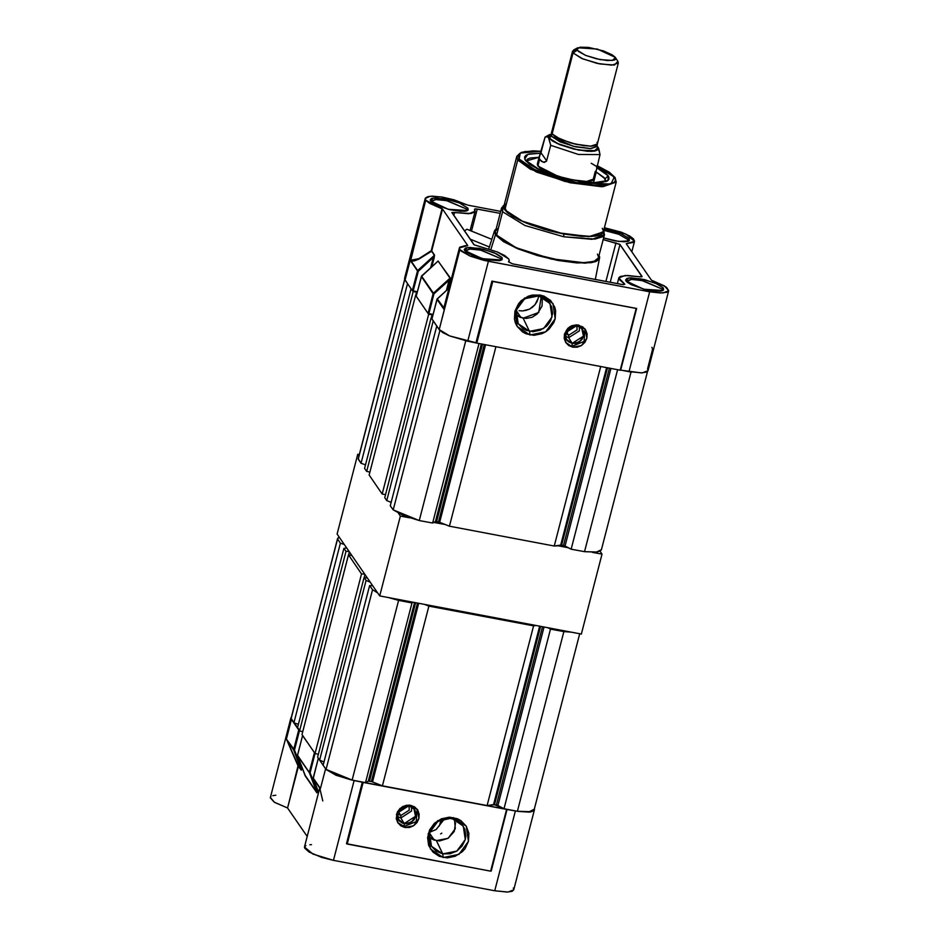 <?xml version="1.0" encoding="UTF-8"?>
<svg xmlns="http://www.w3.org/2000/svg" width="939" height="939" viewBox="0 0 939 939"><rect width="100%" height="100%" fill="white"/><g stroke="black" fill="none" stroke-linecap="round" stroke-linejoin="round"><path stroke-width="1.41" d="M398.171 811.39L406.481 805.662L398.171 811.39M397.408 816.449L400.824 817.951L404.263 823.538L398.453 819.512L397.596 812.974L408.852 805.791L410.554 806.296L414.522 809.582L415.719 812.834L415.519 816.355L412.737 821.003L407.866 823.515L402.561 823.045L399.674 821.109L397.397 816.496L397.596 812.974L400.378 808.326L403.488 806.343L407.068 805.639L408.852 805.791L413.97 808.819L415.519 816.355L404.263 823.538L400.824 817.939L411.517 811.12L411.47 806.742L411.517 811.12L400.824 817.939L400.812 815.486L398.101 811.554L400.812 815.486L409.251 810.099L408.923 805.803M429.639 832.294L436.166 829.454L444.71 818.55L441.142 822.893L442.069 819.266L441.142 822.893M434.334 840.135L429.44 833.034L434.334 840.135M441.835 833.104L440.626 833.973L441.835 833.104M439.429 825.827L441.013 819.677L439.429 825.827M318.321 758.219L325.598 768.83L320.492 788.584L325.598 768.83L318.321 758.278L313.215 778.044L320.492 788.584L319.788 787.95L319.542 788.643L319.788 787.95L320.492 788.584L313.215 778.044L318.298 758.254L313.227 778.443L318.579 792.34L313.203 777.985L320.492 788.584L319.577 788.502L304.471 846.931L312.757 853.974L333.439 860.359L494.747 890.794L515.405 810.932L362.384 782.046L346.432 843.727L490.628 871.122L506.567 809.395L515.405 810.932L494.747 890.794L507.964 892.015L513.75 889.785L512.095 891.287L506.978 892.05L494.747 890.794L333.439 860.359L354.097 780.485L363.205 782.387L347.254 844.055L490.628 871.122L506.579 809.441L363.205 782.387L347.254 844.055L346.432 843.727L362.384 782.046L354.097 780.485L333.439 860.359L321.713 857.389L309.025 852.037L304.647 848.187L304.424 847.131L305.926 845.523M518.035 811.39L530.582 811.953L534.068 810.58L534.373 808.995L534.408 809.923L529.49 812.082L518.07 811.39M400.096 808.397L397.443 812.951L398.465 819.829L404.228 823.691L404.169 826.449L397.69 822.564L404.873 827.482L398.03 823.092L396.54 814.266L401.857 807.047L410.613 805.286L414.686 806.941L417.691 810.04L419.193 814.09L418.947 818.503L416.998 822.587L413.641 825.721L409.381 827.447L404.873 827.482L400.812 825.827L397.796 822.728L396.293 818.679L397.314 812.141L400.026 808.467L406.106 805.322L410.613 805.286L417.456 809.688L418.947 818.503L413.641 825.721L404.873 827.482L404.169 826.449L416.212 821.648L417.092 809.172L416.223 821.637L404.169 826.449L404.228 823.691L411.352 822.259L415.672 816.39L414.651 809.5L408.899 805.639L409.275 805.122L402.948 806.425M428.947 836.802L436.435 840.698L442.762 853.868L436.435 840.698L448.149 838.351L455.251 828.691L454.523 819.148M448.384 818.139L455.356 819.454L461.119 823.315L464.793 829.137L465.814 836.027L465.263 839.536L462.152 846.062L456.788 851.074L449.992 853.821L442.797 853.868L456.788 851.074L465.263 839.536L463.256 826.027L451.964 818.456L453.49 817.576L466.237 826.109L468.491 841.344L458.936 854.349L443.161 857.507L442.797 853.868L443.161 857.507L430.414 848.973L428.161 833.738L437.727 820.733L453.49 817.576L437.973 821.261L429.499 832.787L431.494 846.297L442.797 853.868L436.306 851.239L431.494 846.297L429.968 843.199L428.947 836.309L430.731 829.407M315.246 752.984L314.436 752.644L309.33 772.41L310.14 772.738L309.342 772.809L310.14 772.738L309.342 772.809L316.983 792.422L317.03 790.626L310.14 772.738L315.093 753.594L310.14 772.738L317.03 790.626L317.382 789.241L317.03 790.626L317.84 790.955L316.948 792.903L305.152 775.79L297.534 755.684L309.33 772.41L297.546 755.695L309.342 772.809L316.924 792.504L305.128 775.391L297.546 755.695M319.847 788.161L313.215 778.396M294.447 749.991L293.661 750.061L294.447 749.991L293.661 750.061L301.29 769.675L301.337 767.891L294.447 749.991L299.4 730.859L294.447 749.991L301.337 767.891L301.701 766.494L301.337 767.891L302.158 768.219L301.266 770.156L298.449 766.071L287.099 740.554L293.637 749.662L286.36 739.122L293.661 750.061L301.243 769.757L297.98 765.837L301.266 770.156L301.337 767.891L302.241 767.891L301.325 770.191L298.449 766.071L287.592 808.021L297.98 765.837L286.36 739.122L294.447 749.991M305.105 775.332L316.948 792.903L317.84 790.955L317.03 790.626L316.924 792.504L305.128 775.391L297.534 755.684M297.546 755.214L302.616 735.495M298.848 730.002L293.637 749.662L298.743 729.908L291.466 719.368L286.36 739.122L298.449 766.071L287.592 808.021L297.98 765.837L286.36 739.122L291.466 719.368L299.564 730.237M314.542 752.738L302.628 735.542L297.522 755.296L309.33 772.41L314.436 752.644L302.628 735.472M468.491 841.344L464.981 848.703L462.223 851.802L455.239 856.262L447.199 857.87L439.335 856.38L432.832 852.025L428.689 845.464L427.55 837.705L429.557 829.912L434.428 823.28L441.424 818.82L449.464 817.212L457.328 818.702L460.814 820.545L466.237 826.109L468.937 833.409L468.491 841.344M435.062 823.526L441.248 819.571M507.119 809.359L491.167 871.04L507.119 809.359M319.823 788.373L322.828 800.908M291.055 718.57L291.489 716.809L291.055 718.57M351.397 779.933L336.009 775.227L326.314 769.675L351.362 779.922M307.182 836.414L287.592 808.021L307.182 836.414M270.338 797.469L274.528 802.34L287.134 807.775L274.165 802.117L270.291 797.833L290.996 717.619M455.579 822.799L454.218 831.531L448.149 838.351L439.429 840.968L433.583 839.865L430.989 838.492M399.991 808.502L398.077 811.214L397.162 814.735L397.69 818.245L399.556 821.214L402.491 823.186L406.047 823.855L411.352 822.259L414.087 819.712L415.672 816.39L415.871 812.798L414.651 809.5L412.198 806.988L408.899 805.639L403.031 806.378M513.293 888.024L513.809 889.35M309.847 844.736L311.513 844.666M270.455 797.164L270.937 796.589M272.815 795.709L275.831 795.263M405.871 805.721L406.411 805.979L405.871 805.721M397.443 813.726L400.812 815.486L400.824 817.939L397.397 816.437M577.767 47.795L573.659 50.049L573.048 52.901L577.274 50.213L577.79 47.783L597.321 49.086L615.362 57.396L612.369 54.885L603.542 50.941L588.647 47.373L580.009 47.126L576.851 49.133L578.424 51.422L585.701 55.389L596.558 58.828L607.322 60.577L614.388 60.037L615.456 59.357L615.444 57.514L612.463 60.495L600.15 59.603L585.619 55.354L577.274 50.213L573.048 52.901L582.873 58.957L599.962 63.958L614.458 65.002L617.862 61.364L618.308 63.042L611.735 65.19L597.134 63.371L581.699 58.464L573.048 52.901L552.109 133.878L560.759 139.442L576.194 144.348L590.795 146.179L597.368 144.019L595.772 145.439L590.901 146.167L583.53 145.674L570.325 142.834L574.797 144.054L590.983 146.214L595.878 145.475L597.486 144.054L590.877 146.214L576.194 144.383L560.689 139.453L552.003 133.854L551.369 136.296L560.055 141.895L575.572 146.824L590.244 148.655L596.852 146.496L597.486 144.054M550.677 145.299L546.486 161.273L543.258 162.201L539.62 159.442L537.906 166.109L539.62 159.442L539.103 157.189L545.043 137.141L546.075 136.765L547.93 137.071L552.59 141.143L559.632 144.606L573.67 149.055L591.394 151.414L598.131 149.735L598.554 148.585L596.969 146.026L598.108 147.353L594.27 151.214L578.33 150.052L559.515 144.559L548.728 137.892L549.397 134.758L551.029 134.148L548.599 135.357L548.176 136.507L550.677 145.299L578.436 154.465L599.962 154.606L578.436 154.465L550.677 145.299L546.662 160.827L541.028 152.67L545.043 137.141L547.038 136.718L548.728 137.892L550.677 145.299M598.683 148.491L599.962 154.606L595.936 172.119L599.962 154.606L598.12 147.376M550.888 134.746L551.369 136.296L548.834 137.916L551.099 134.195M596.899 146.05L597.897 147.177L596.84 146.601L597.897 147.177L596.101 150.768L578.553 150.076L556.85 143.362L548.834 137.916L551.369 136.296L573.189 146.261L590.842 148.644L596.805 146.625M596.958 146.097L598.436 148.562L598.014 149.7L594.387 151.144L587.544 151.273L573.67 149.019L559.691 144.594L552.684 141.143L548.294 136.542L548.716 135.392L551.017 134.218M595.326 171.227L592.967 180.347M549.362 134.77L545.043 137.141M540.371 154.442L541.028 152.67L546.662 160.827L544.409 162.388L541.392 161.226L539.08 158.327L539.761 155.651M551.533 132.199L551.369 136.296L551.803 131.648L552.003 133.854L555.536 136.824L570.302 142.857L555.63 136.836L552.109 133.878L552.003 131.577M596.922 142.341L597.415 143.597M572.602 51.222L551.663 132.199L552.109 133.878L573.048 52.901L572.602 51.222L576.863 49.204M593.918 176.673L594.481 178.774L586.64 181.462L569.081 179.419L586.394 181.462L592.486 180.558L594.481 178.75M539.103 157.189L537.331 164.032L539.596 167.881L545.911 171.767L559.233 176.872L537.906 166.109L537.284 164.525M605.878 181.708L605.092 178.786L608.214 175.886L608.014 180.534L592.92 182.917L566.323 178.762L539.913 169.912L525.324 160.24L524.561 156.883L526.086 155.17L529.162 153.949L540.876 153.21L527.812 154.36L524.643 158.973L525.324 160.24L529.655 164.266L537.178 168.621L554.961 175.581L579.563 181.473L599.845 182.847L607.451 180.957L608.977 179.232L608.871 177.095L608.214 175.886L605.092 178.786L596.218 172.06L604.082 177.565L605.878 181.708M519.819 153.397L516.767 156.32L503.856 206.228L504.842 209.89L517.753 159.97L516.767 156.32L517.753 159.97L504.842 209.89L507.764 212.977L518.762 219.749L530.617 224.808L549.292 230.724L563.881 234.034L563.658 236.769L594.927 239.128L602.932 236.675L604.141 232.121L603.577 230.818M603.531 231.006L604.423 234.609L591.993 239.375L563.658 236.769L563.881 234.034L581.757 236.417L595.338 236.17L601.429 234.257L603.378 231.581L591.781 236.534L563.881 234.034L520.441 220.548L507.213 212.496L503.95 205.876L504.043 208.47L504.818 209.89L503.867 206.228M598.307 258.19L594.81 261.101L587.192 262.591L576.112 262.521L562.531 260.925L532.613 253.753L518.868 248.812L507.541 243.494L497.858 236.651L495.452 232.262L496.567 235.09L502.588 211.791L501.579 208.012L504.102 205.289M490.815 249.586L495.44 234.879L494.454 230.841L496.226 228.682L494.501 230.712L495.44 234.879L490.815 249.586M516.168 310.492L521.075 317.605L516.168 310.492M508.539 261.77L509.255 260.49L508.703 258.894L509.208 260.796L508.457 261.899L512.6 263.812L508.539 261.77M519.067 310.656L522.6 310.879L519.067 310.656M526.122 310.386L522.6 310.879L529.49 309.154L526.122 310.386M532.507 307.206L529.49 309.154L535.042 304.682L532.507 307.206M536.967 301.677L535.042 304.682L538.211 298.356L536.967 301.677M538.646 295.914L538.211 298.356L538.646 295.914M566.745 332.406L565.665 332.171L566.745 332.406L568.705 335.258L566.745 332.406L567.579 332.077M567.473 332.23L566.111 331.08L567.062 329.483L571.393 326.115L576.757 325.563L581.347 327.993L583.624 332.606L583.424 336.127L580.631 340.775L575.771 343.287L572.168 343.31L566.358 339.284L565.501 332.746L576.757 325.563L581.863 328.591L583.424 336.127L572.168 343.31L568.905 341.984L566.499 339.519L565.219 334.507L566.123 331.044M515.675 314.272L523.164 318.157L529.502 331.326L523.164 318.157L538.716 312.452L541.263 296.607M627.933 241.346L627.862 239.527L629.271 238.623L628.766 241.006L618.742 241.487L603.566 237.931L614.517 240.83L624.247 241.828L628.32 241.217L629.365 240.548L629.271 238.623L627.862 239.527L627.933 241.346M466.624 210.899L466.554 209.08L467.962 208.176L467.458 210.559L448.267 209.28L430.473 201.005L433.395 198.07L445.497 198.951L459.77 203.117L467.962 208.176L466.554 209.08L466.624 210.899M500.757 260.373L500.687 258.542L502.095 257.65L501.579 260.033L482.388 258.753L464.594 250.467L467.516 247.532L479.618 248.412L493.891 252.591L502.095 257.65L500.687 258.542L500.757 260.373M662.054 290.82L661.983 288.989L663.392 288.085L662.887 290.48L643.696 289.2L625.902 280.914L628.825 277.979L640.926 278.86L655.199 283.038L663.392 288.085L661.983 288.989L662.054 290.82M448.983 288.132L437.034 299.248L444.311 309.788L439.206 329.542L442.903 332.641L449.617 335.951L467.704 341.197L488.362 261.324L470.263 256.077L459.864 249.668L439.206 329.542L449.617 335.951L475.991 342.758L491.942 281.09L636.665 308.403L620.21 370.083L641.243 372.9L646.361 372.126L648.039 370.612L668.685 290.761L662.887 292.991L649.671 291.771L629.013 371.644L620.714 370.083L636.665 308.403L491.942 281.09L492.752 281.418L476.812 343.099L620.186 370.154L636.137 308.485L491.942 281.09L475.991 342.758L476.812 343.099L467.704 341.197L488.362 261.324L649.671 291.771L629.013 371.644L642.229 372.853L648.016 370.635M410.695 260.443L414.287 260.455L418.759 258.683L431.201 250.701L442.046 208.751L425.731 200.207L410.695 260.443M574.304 325.739L566.217 331.185L574.304 325.739M568.717 335.235L568.729 337.711L579.422 330.892L579.375 326.514L579.422 330.892L568.729 337.711L568.717 335.235M565.337 333.498L568.705 335.258M627.346 241.511L627.862 239.527L627.346 241.511M466.049 211.064L466.554 209.08L466.049 211.064M500.17 260.526L500.687 258.542L500.17 260.526M661.479 290.973L661.983 288.989L661.479 290.973M535.113 295.597L538.693 295.914L524.713 298.719L516.239 310.246L518.234 323.755L529.537 331.326L529.901 334.965L517.154 326.432L514.901 311.196L524.455 298.191L540.23 295.034L538.693 295.914L540.23 295.034L544.057 296.161L550.559 300.515L554.691 307.065L555.665 310.868L555.231 318.802L553.834 322.629L548.963 329.26L545.665 331.807L541.967 333.721L533.927 335.329L526.063 333.838L522.577 331.995L517.154 326.432L515.429 322.922L514.455 319.119L514.901 311.196L518.41 303.837L521.168 300.738L528.152 296.278L532.12 295.092L540.23 295.034L552.965 303.567L555.231 318.802L545.665 331.807L529.901 334.965L529.537 331.326L543.517 328.533L551.991 316.995L549.996 303.485L538.693 295.914L542.096 296.912L547.86 300.773L551.522 306.595L552.543 313.485L550.759 320.387L548.881 323.521L546.439 326.267L540.242 330.223L533.106 331.655L526.133 330.328L523.046 328.697L518.234 323.755L515.84 317.288L515.687 313.767L517.471 306.865M568.729 337.723L572.168 343.31L568.729 337.723M565.301 336.221L568.729 337.711M565.595 342.336L572.778 347.242L565.935 342.852L564.445 334.038L569.75 326.819L578.518 325.058L585.361 329.448L586.852 338.275L581.534 345.493L572.778 347.242L565.595 342.336M568.025 328.157L565.348 332.723L566.37 339.601L572.121 343.463L579.257 342.031L583.577 336.162L582.556 329.272L576.792 325.41L577.18 324.894L570.83 326.197M567.931 328.239L571.804 325.751L576.276 324.859L582.579 326.713L585.596 329.8L587.098 333.861L586.852 338.275L584.891 342.348L581.534 345.493L577.285 347.207L572.778 347.242L568.705 345.599L565.701 342.5L564.198 338.451L564.445 334.038L567.919 328.251L565.348 332.723L565.149 336.303L567.461 340.986L572.121 343.463L572.062 346.221L572.121 343.463L575.795 343.428L579.257 342.031L581.98 339.484L583.577 336.162L583.33 330.857L580.102 326.76L574.973 325.246L570.912 326.162M416.259 296.172L421.564 276.148L433.36 293.25L449.957 278.12L433.36 293.25L433.959 293.942L449.03 280.198L449.957 278.12L438.149 261.019L421.353 276.5L433.959 293.942L421.564 276.148L437.797 261.335M584.985 328.943L584.117 341.409L572.062 346.221L584.117 341.42L584.997 328.955M417.679 270.514L418.278 271.207L417.679 270.514L418.278 271.207L433.349 257.45L434.264 255.385L417.679 270.514L410.19 260.326L417.468 270.866L412.35 290.62L413.172 290.961L418.278 271.207L417.468 270.866L434.264 255.385L431.67 250.948L418.747 259.176L414.169 260.901L411.118 261.007L417.679 270.514M437.234 298.848L431.928 319.002L439.206 329.542L431.917 318.943L437.034 299.248L444.311 309.788L443.818 308.403L444.311 309.788L443.818 308.403L444.652 304.858L443.818 308.403L437.069 299.154M421.541 276.101L438.149 261.019L449.957 278.12L449.03 280.198L449.851 280.526L450.215 277.897L437.985 261.054L450.168 277.768L446.365 290.515L449.03 280.198L433.959 293.942L433.149 293.614L428.043 313.368L428.853 313.696L433.959 293.942L428.853 313.696L433.067 314.495L428.043 313.368L433.149 293.614L421.353 276.5L416.235 296.255L428.043 313.368L416.235 296.255L421.329 276.453M437.257 298.884L448.959 288.203L437.257 298.884L444.041 308.074L444.311 309.788L459.864 249.668L459.382 247.908L467.505 245.654L465.263 245.678L459.758 247.227L459.406 248.765L461.284 251.171L470.263 256.077L483.679 260.326L649.671 291.771L660.199 293.015L667.054 292.24L668.709 290.679L666.397 287.181L651.431 280.209L626.231 243.671L633.719 242.368L634.588 241.182L633.52 238.835L629.729 236.041L621.278 232.191L604.387 227.661L625.808 234.046L634.564 241.3L626.231 243.671L651.431 280.209L664.507 285.89L668.685 290.761M433.349 257.45L418.278 271.207L413.172 290.961L417.374 291.747L412.35 290.62L417.468 270.866L410.19 260.326L405.073 280.08L412.35 290.62L405.073 280.08L410.19 260.326L418.759 258.683L431.201 250.701L431.447 251.3L418.747 259.176L411.118 261.007L410.19 260.326L425.731 200.207L425.261 198.446L430.144 196.286L441.471 196.944L467.317 204.972L453.854 199.737L442.14 197.049L432.116 196.181L427.597 196.721L425.39 198.117L425.731 200.207L429.487 203.34L442.515 208.998L431.201 250.701L442.515 208.998L431.67 250.948L434.487 255.021L431.447 251.3L434.487 255.021L434.158 257.791L433.349 257.45L434.534 255.654L431.858 266.699L434.158 257.791L433.349 257.45L430.672 267.779L433.349 257.45M449.851 280.526L447.539 289.435L449.851 280.526M444.276 306.337L459.382 247.908M467.716 245.537L442.515 208.998L467.716 245.537M636.137 308.485L492.752 281.418L476.812 343.099L620.186 370.154L636.137 308.485M648.074 370.189L647.558 368.874L652.664 349.12L651.936 347.313M404.967 277.651L405.073 280.08L404.615 278.32L425.261 198.446M467.974 205.195L500.698 211.369L467.974 205.195M626.466 281.618L631.618 279.341L643.086 280.773L661.983 288.989L641.947 280.526L630.48 279.388L626.466 281.618M465.157 251.171L470.31 248.894L481.777 250.326L500.687 258.542L480.651 250.079L469.171 248.941L465.157 251.171M431.036 201.697L436.189 199.432L447.657 200.864L466.554 209.08L446.518 200.617L435.05 199.479L431.036 201.697M603.695 230.337L618.801 234.234L627.862 239.527L618.801 234.234L603.695 230.337M568.717 335.258L577.156 329.871L576.816 325.575M521.791 300.985L527.988 297.029M604.059 228.928L619.857 233.083L629.271 238.623L620.996 233.529L604.059 228.928M624.13 283.578L624.834 284.341L622.111 284.482L512.6 263.812L622.933 284.611L624.799 284.141L618.86 277.885L625.104 275.491L639.33 276.794L627.78 275.456L620.421 276.371L618.954 277.627L619.094 279.329L624.13 283.578L623.848 284.658L624.13 283.578M508.703 258.894L504.724 255.561L497.494 252.004L474.16 244.903L451.952 212.46L470.944 213.517L474.7 212.038L474.5 209.233L475.474 208.845L500.194 213.364L477.223 209.033L471.519 231.088L477.223 209.033L474.5 209.174L475.087 211.322L468.843 213.716L454.617 212.414L453.819 215.489L454.617 212.414L451.894 212.554L473.96 244.68L497.494 252.004L508.703 258.894M603.131 239.609L619.787 244.304L641.994 276.747L639.33 276.794L641.983 276.395L619.986 244.516L610.233 282.24L619.986 244.516L603.131 239.609M467.962 208.176L468.056 210.101L465.286 211.205L460.075 211.298L449.488 209.585L435.907 204.902L431.682 202.308L430.132 200.066L431.506 198.528L435.579 197.918L449.03 199.714L459.687 203.082L467.962 208.176M502.095 257.65L502.177 259.575L499.407 260.666L487.341 259.857L472.951 255.678L465.803 251.769L464.265 249.528L465.627 247.99L469.7 247.38L483.151 249.175L496.743 253.859L502.095 257.65M663.392 288.085L663.486 290.022L660.716 291.113L652.218 290.879L644.917 289.494L631.337 284.81L627.111 282.216L625.574 279.975L626.935 278.437L631.008 277.827L644.459 279.622L658.039 284.306L663.392 288.085M605.948 281.43L615.925 242.861L605.948 281.43M566.217 331.185L567.555 331.854M541.592 297.428L542.319 300.257L541.991 306.149L537.331 313.919L532.143 317.229L526.169 318.427L520.323 317.323L517.729 315.95M466.894 229.198L465.462 230.161L466.894 229.198L491.754 239.363L466.894 229.198M464.723 230.853L465.462 230.161L464.723 230.853M470.087 239.081L489.348 246.957L470.087 239.081M467.246 229.351L491.754 239.351M599.07 255.279L599.575 258.037L595.291 261.688L584.786 263.143L551.17 259.023L515.464 247.732L495.44 234.879L503.539 241.663L518.246 248.905L537.331 255.478L557.872 260.408L576.769 262.92L591.112 262.65L595.878 261.465L598.753 259.634L599.634 257.227L599.07 255.279M495.639 231.006L497.494 228.928M597.38 254.117L598.495 256.946M504.149 205.101L503.022 205.97L502.588 211.791L524.889 225.513L563.658 236.769L524.889 225.513L502.588 211.791L496.567 235.09L516.016 247.603L550.747 258.636L583.612 262.744L594 261.394L598.401 257.908L604.423 234.609M503.95 205.946L505.734 203.939M602.298 228.283L603.378 231.029L602.533 233.306L599.81 235.043L595.314 236.159L581.746 236.417L563.881 234.034L544.444 229.374L526.403 223.153L512.494 216.31L504.842 209.89L523.645 221.991L557.214 232.661L588.988 236.628L603.284 231.945L616.195 182.025L601.899 186.708L570.126 182.741L536.556 172.072L517.753 159.97L519.161 159.078L520.323 153.08L541.392 151.296L524.971 151.555L520.852 152.799L518.246 155.346L519.161 159.078L517.753 159.97L530.324 169.137L564.985 181.52L603.178 186.673L616.195 182.025L615.057 177.483L609.317 172.236L597.11 165.651M591.194 163.245L614.376 177.048L610.902 184.009L576.839 182.659L534.725 169.63L519.161 159.078L528.387 166.379L538.634 171.368L558.905 178.41L576.839 182.659L593.401 184.924L605.655 184.971L613.977 182.542L615.291 180.781L615.291 178.903L609.657 172.6L597.098 165.71M596.594 167.623L603.883 171.86L608.214 175.886L596.594 167.623M539.08 157.282L525.946 161.038L527.448 159.207L530.359 158.045L539.08 157.282M534.314 809.218L533.223 810.557L529.784 811.636L517.377 811.296L504.008 808.772L494.548 804.711L487.153 805.592L382.349 785.814L371.339 781.459L368.522 781.048L365.494 782.633L352.125 780.109L336.514 775.156L326.009 769.428L323.18 765.332L369.661 585.631L372.607 585.666L369.661 585.631L372.49 589.727L369.661 585.631L323.18 765.332L326.009 769.428L352.125 780.109L398.606 600.408L389.239 597.744L411.975 602.932L398.606 600.408L352.125 780.109L365.494 782.633L368.334 781.095L414.522 602.509L368.334 781.095L371.339 781.459L417.468 603.073L371.339 781.459L382.349 785.814L428.83 606.113L424.757 604.446L428.83 606.113L533.622 625.89L428.83 606.113L382.349 785.814L487.153 805.592L533.622 625.89L487.153 805.592L493.527 804.641L539.69 626.137L493.527 804.641L494.548 804.711L540.676 626.325L494.548 804.711L496.344 805.052L542.484 626.665L496.344 805.052L497.87 805.545L544.057 626.959L497.87 805.545L504.008 808.772L550.477 629.071L547.824 627.675L550.477 629.071L563.846 631.595L550.477 629.071L504.008 808.772L517.377 811.296L529.244 811.707L534.314 809.242L579.715 633.696M324.049 761.975L319.624 760.167L317.558 757.186L364.039 577.473L367.395 578.107L364.039 577.473L366.093 580.455L364.039 577.473L317.558 757.186L319.624 760.167L366.093 580.455L319.624 760.167L324.049 761.975M318.333 754.217L315.093 753.606L301.971 734.58L348.439 554.867L351.808 555.512L348.439 554.867L361.574 573.905L348.439 554.867L301.971 734.58L315.093 753.606L361.574 573.905L315.093 753.606L318.333 754.217M302.734 731.622L299.506 731.011L297.452 728.03L343.92 548.317L346.573 547.918L343.92 548.317L345.975 551.299L343.92 548.317L297.452 728.03L299.506 731.011L345.975 551.299L299.506 731.011L302.734 731.622M337.582 538.575L291.055 718.758L293.884 722.854L340.364 543.153L337.535 539.045L340.364 543.153L344.132 544.385L340.364 543.153L293.884 722.854L298.402 724.333L293.884 722.854L291.113 718.265L337.535 539.045L339.061 537.038L337.582 538.575L291.113 718.276M571.781 632.193L563.846 631.595L517.377 811.296L563.846 631.595L571.781 632.193M536.275 625.491L533.622 625.89L536.275 625.491M413.195 602.263L411.975 602.932L365.494 782.633L411.975 602.932L413.195 602.263M377.678 593.014L372.49 589.727L326.009 769.428L372.49 589.727L377.678 593.014M370.166 582.121L366.093 580.455L370.166 582.121M364.625 574.093L361.574 573.905L364.625 574.093M349.038 551.486L345.975 551.299L349.038 551.486M348.58 554.902L349.343 551.932L348.58 554.902M364.168 577.497L364.931 574.539L364.168 577.497M415.66 602.732L369.532 781.119L415.66 602.732M418.7 603.308L372.537 781.8L418.7 603.308M601.453 549.644L600.35 550.982L596.922 552.05L584.504 551.721L571.135 549.198L563.482 545.477L554.28 546.017L449.476 526.239L438.466 521.873L435.649 521.474L432.633 523.058L419.252 520.535L403.653 515.581L393.148 509.854L390.319 505.757L436.788 326.044L439.616 330.152L436.788 326.044L390.319 505.757L393.148 509.854L419.252 520.535L465.732 340.822L464.969 340.634L476.848 342.923L465.732 340.822L419.252 520.535L432.633 523.058L435.473 521.521L481.39 343.956L435.473 521.521L438.466 521.873L484.336 344.519L438.466 521.873L449.476 526.239L495.909 346.702L449.476 526.239L554.28 546.017L600.714 366.48L554.28 546.017L560.665 545.066L606.559 367.583L560.665 545.066L561.675 545.136L607.545 367.771L561.675 545.136L563.482 545.477L609.352 368.111L563.482 545.477L565.008 545.97L610.925 368.405L565.008 545.97L571.135 549.198L617.569 369.661L571.135 549.198L584.504 551.721L596.382 552.132L601.441 549.655L647.534 371.433M391.187 502.4L386.751 500.593L384.697 497.611L431.165 317.898L432.14 318.086L431.165 317.898L433.231 320.88L431.165 317.898L384.697 497.611L386.751 500.593L433.231 320.88L386.751 500.593L391.187 502.4M385.459 494.642L382.232 494.031L369.097 475.005L415.578 295.292L416.423 295.456L415.578 295.292L428.7 314.33L415.578 295.292L369.097 475.005L382.232 494.031L428.7 314.33L382.232 494.031L385.459 494.642M369.872 472.035L366.633 471.425L364.578 468.444L411.059 288.743L413.113 291.724L411.059 288.743L364.578 468.444L366.633 471.425L413.113 291.724L366.633 471.425L369.872 472.035M365.529 464.758L361.01 463.279L358.24 458.678L404.662 279.282L407.491 283.578L404.662 279.47L358.182 459.183L361.01 463.279L365.529 464.758M631.677 372.102L620.233 369.989L630.985 372.02L584.504 551.721L630.985 372.02L631.677 372.102M439.933 330.399L393.148 509.854L439.933 330.399M432.996 314.753L428.7 314.33L432.996 314.753M417.28 292.123L413.113 291.724L417.28 292.123M479.054 343.521L432.633 523.058L479.054 343.521M407.491 283.578L361.01 463.279L407.491 283.578M415.707 295.315L416.47 292.358L415.707 295.315M431.294 317.922L432.069 314.964L431.294 317.922M482.529 344.179L436.658 521.532L482.529 344.179M485.569 344.754L439.675 522.225L485.569 344.754M379.696 595.936L581.335 634.001L601.981 554.127L599.962 551.205L601.981 554.127L581.335 634.001L379.696 595.936L337.042 534.103L379.696 595.936L400.354 516.074L409.897 517.87L400.354 516.074L379.696 595.936M357.7 454.241L358.933 456.025L357.7 454.241L337.042 534.103L357.7 454.241L359.32 454.546L357.7 454.241M364.79 464.512L365.377 465.368L364.79 464.512M398.336 513.14L400.354 516.074L398.336 513.14M433.853 522.389L445.415 524.572L433.853 522.389M556.933 545.618L568.482 547.801L556.933 545.618M592.439 552.32L601.981 554.127L592.439 552.32M534.42 809.923L513.774 889.796M318.579 792.34L313.227 778.419M302.616 735.519L297.51 755.249M597.368 144.019L618.308 63.042M617.956 61.505L615.444 57.525M596.242 171.966L593.401 182.941M495.546 231.299L501.579 208.012M488.714 248.941L494.454 230.853M437.022 299.189L431.917 318.943M631.841 251.816L634.564 241.3M618.86 277.897L617.381 283.59M475.087 211.322L470.122 230.513M599.575 258.049L595.267 279.411M541.404 151.249L533.117 150.85L521.345 152.306L516.767 156.32M615.057 177.483L616.195 182.025M404.65 279.247L358.24 458.702"/></g></svg>
